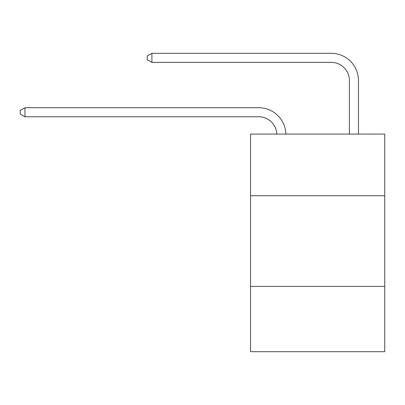 <?xml version="1.0" encoding="UTF-8"?>
<svg xmlns="http://www.w3.org/2000/svg" width="405" height="405" viewBox="0 0 405 405"><rect width="100%" height="100%" fill="white"/><g stroke="black" fill="none" stroke-linecap="round" stroke-linejoin="round"><path stroke-width="0.61" d="M384.75 195.736L384.75 134.08L250.558 134.08L250.558 195.736L384.75 195.736L384.75 351.692L250.558 351.692L250.558 195.736M384.75 286.406L250.558 286.406M258.714 116.777A18.134 18.134 178.8 0 1 276.833 134.08A18.134 18.134 0 0 0 258.714 116.777L24.963 116.777L20.25 114.058L20.25 110.433L24.963 107.71L258.714 107.71A27.201 27.201 -1.2 0 1 285.905 134.08M349.388 134.08L349.388 80.509A18.134 18.134 0 0 0 331.255 62.375L151.905 62.375L147.192 59.657L147.192 56.027L151.905 53.308L331.255 53.308A27.201 27.201 1.2 0 1 358.455 80.509L358.455 134.08M349.388 80.509A18.134 18.134 -178.8 0 0 331.255 62.375A18.134 18.134 -178.8 0 1 349.388 80.509A18.134 18.134 -178.8 0 0 331.255 62.375A18.134 18.134 -178.8 0 1 349.388 80.509A18.134 18.134 -178.8 0 0 331.255 62.375A18.134 18.134 -178.8 0 1 349.388 80.509A18.134 18.134 -178.8 0 0 331.255 62.375A18.134 18.134 -178.8 0 1 349.388 80.509A18.134 18.134 -178.8 0 0 331.255 62.375A18.134 18.134 -178.8 0 1 349.388 80.509A18.134 18.134 -178.8 0 0 331.255 62.375A18.134 18.134 -178.8 0 1 349.388 80.509A18.134 18.134 -178.8 0 0 331.255 62.375A18.134 18.134 -178.8 0 1 349.388 80.509A18.134 18.134 -178.8 0 0 331.255 62.375A18.134 18.134 -178.8 0 1 349.388 80.509A18.134 18.134 -178.8 0 0 331.255 62.375A18.134 18.134 -178.8 0 1 349.388 80.509A18.134 18.134 -178.8 0 0 331.255 62.375A18.134 18.134 -178.8 0 1 349.388 80.509A18.134 18.134 -178.8 0 0 331.255 62.375A18.134 18.134 -178.8 0 1 349.388 80.509M24.963 116.777L24.963 107.71L258.714 107.71M151.905 53.308L151.905 62.375"/></g></svg>
